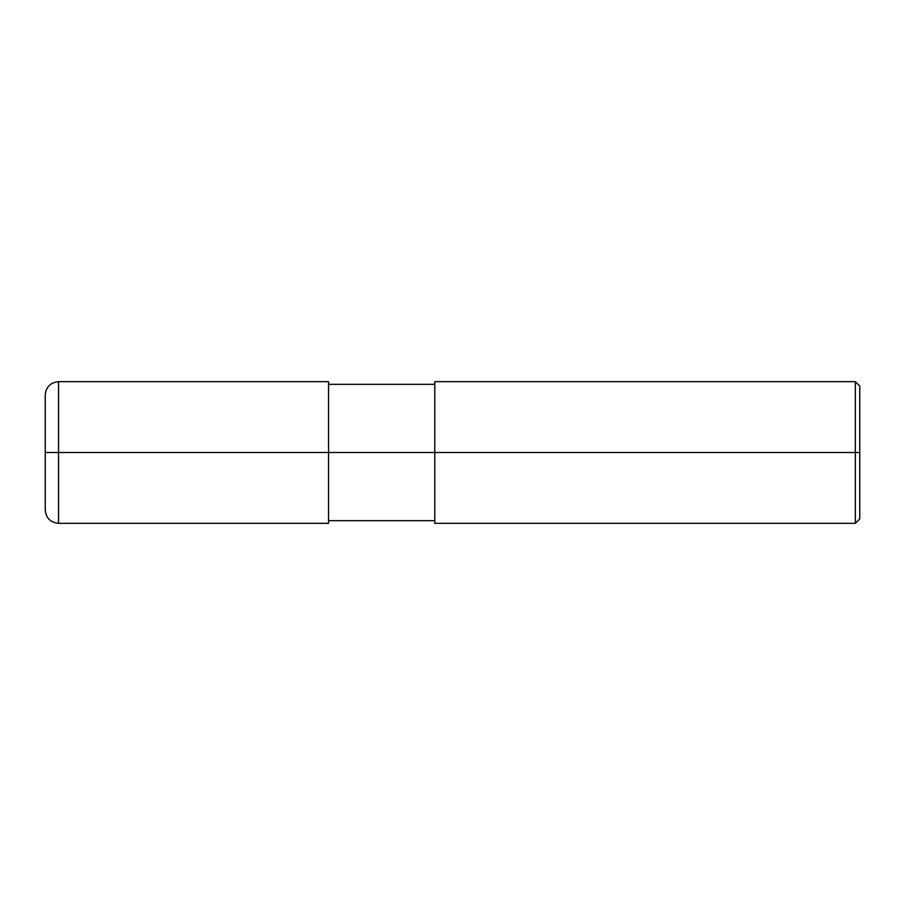 <?xml version="1.0" encoding="UTF-8"?>
<svg xmlns="http://www.w3.org/2000/svg" width="905" height="905" viewBox="0 0 905 905"><rect width="100%" height="100%" fill="white"/><g stroke="black" fill="none" stroke-linecap="round" stroke-linejoin="round"><path stroke-width="1.36" d="M328.549 452.5L328.549 523.328L328.549 381.672L328.549 452.5L58.531 452.5L58.531 381.672L58.531 452.5L45.25 452.5L45.25 394.953L45.25 510.047L45.25 452.5L58.531 452.5L58.531 381.672L58.531 523.328L58.531 452.5L58.531 523.328L58.531 452.5L328.549 452.5L328.549 523.328L328.549 452.5L434.796 452.5L328.549 452.5M859.75 452.5L859.75 518.904L859.75 386.096L859.75 452.5L855.327 452.5L855.327 381.672L855.327 452.5L434.796 452.5L434.796 381.672L434.796 523.328L434.796 452.5L855.327 452.5L855.327 381.672L855.327 523.328L855.327 452.5L855.327 523.328L855.327 452.5L859.75 452.5L859.75 518.904L859.75 452.5M328.549 381.672L58.531 381.672C50.465 382.464 46.042 386.888 45.25 394.953M328.549 523.328L58.531 523.328C50.465 522.536 46.042 518.113 45.25 510.047M328.549 384.331L434.796 384.331M434.796 381.672L855.327 381.672L859.75 386.096M328.549 520.669L434.796 520.669M434.796 523.328L855.327 523.328L859.75 518.904"/></g></svg>
